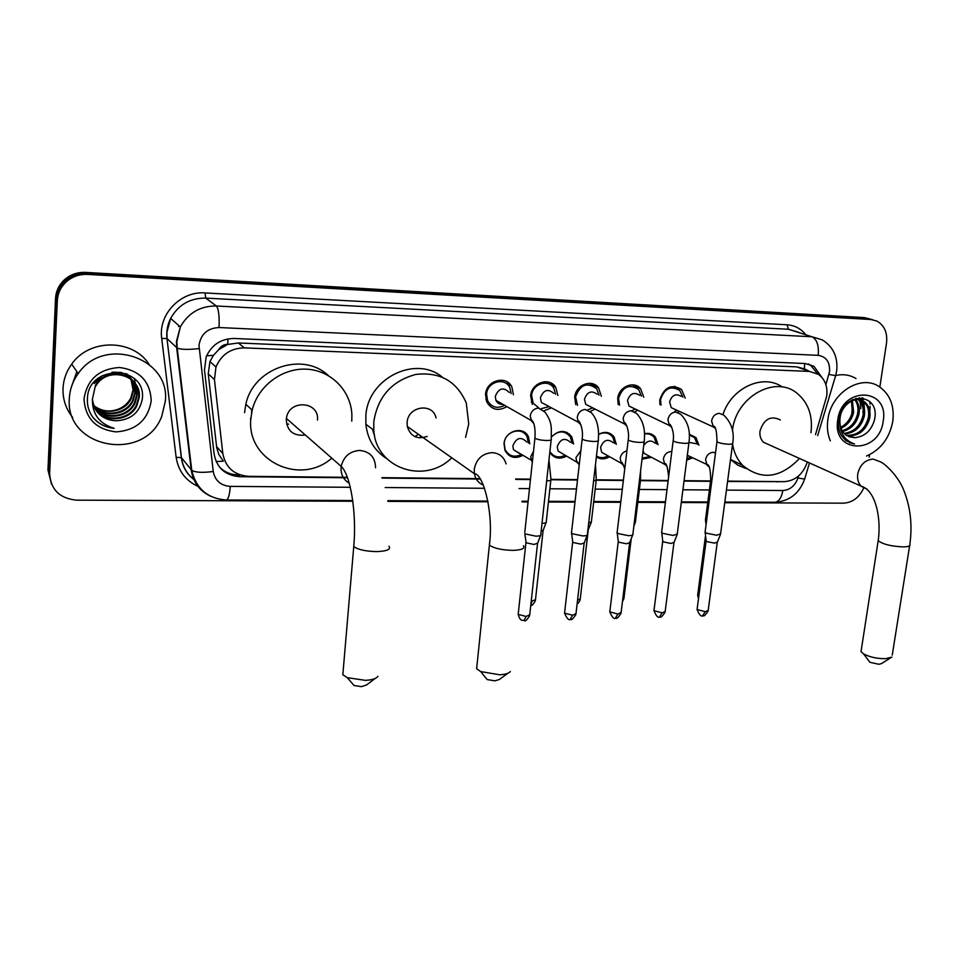 <?xml version="1.0" encoding="UTF-8"?>
<svg xmlns="http://www.w3.org/2000/svg" width="959" height="959" viewBox="0 0 959 959"><rect width="100%" height="100%" fill="white"/><g stroke="black" fill="none" stroke-linecap="round" stroke-linejoin="round"><path stroke-width="1.44" d="M522.679 455.465C514.935 459.205 509.037 457.515 504.973 450.382L504.026 443.729C504.782 430.651 523.542 425.448 528.481 436.824L529.788 443.849M527.234 436.081L527.018 434.559M566.613 456.1C559.624 459.721 554.014 458.474 549.807 452.336M569.25 435.326L569.25 433.876M609.552 456.724C604.925 459.493 600.538 459.553 596.378 456.916M610.559 434.835L610.655 433.792M651.509 457.311L642.015 459.217M651.053 434.871L651.173 434.043M692.53 457.899L686.704 460.116M506.891 406.616C498.26 411.519 491.511 409.877 486.633 401.689L485.542 394.365C486.321 380.339 506.304 374.813 511.866 386.968L513.425 394.784M509.553 385.722L509.708 383.96M551.473 407.863L544.077 410.716M532.293 404.362L530.651 395.815C531.466 382.689 549.543 376.623 555.717 387.304L557.922 395.492M595.048 409.061L590.336 411.459M575.748 404.65L574.693 397.23C575.556 384.847 592.039 378.457 598.584 387.868L601.353 396.307M637.639 410.212L634.942 411.891M618.183 404.482L617.716 398.608C618.627 386.861 633.791 380.279 640.528 388.611L643.777 397.194M679.272 411.327L677.857 412.346M659.912 404.638L659.768 399.963C664.107 387.148 671.372 383.66 681.573 389.498L685.229 398.153M566.278 433.024L566.385 432.197M523.89 432.988L523.962 431.958M815.486 434.667L826.73 396.055C827.785 386.537 825.028 379.308 818.447 374.358L809.492 371.421L244.461 347.865C230.891 348.105 221.397 354.494 215.967 367.009L214.444 379.62L222.824 453.571C225.557 467.572 234.14 475.161 248.609 476.335L347.326 477.318M218.76 349.639L227.703 344.365C223.711 344.389 220.726 346.139 218.76 349.639L213.449 355.309L209.937 361.579L208.247 373.794L216.722 447.745L218.772 454.362L223.327 461.147L216.159 461.591M250.743 420.893L250.527 418.376M374.633 435.949L372.452 429.2M178.518 326.539L178.925 325.676M803.954 368.783L796.773 366.889L238.276 342.962L228.194 344.389M727.629 481.106L784.066 481.67C795.083 480.879 802.767 474.525 807.118 462.622L807.31 462.01M381.922 477.666L480.111 478.637M515.594 478.997L530.507 479.14M551.029 479.344L577.546 479.62M596.294 479.8L623.41 480.075M640.516 480.243L668.159 480.519M684.079 480.675L710.583 480.938M695.91 437.496L689.281 434.307L695.91 437.496L698.907 445.132M644.484 433.708C648.907 432.737 652.552 433.876 655.429 437.124L658.09 444.712M598.62 434.343C604.745 431.118 609.9 431.958 614.06 436.872L616.313 444.341M551.437 436.968C558.845 429.716 565.618 429.644 571.756 436.765L573.566 444.053M507.299 384.367L507.671 382.245M550.502 384.679L550.898 382.977M552.636 385.746L552.911 384.247M592.794 385.11L593.13 383.936M594.832 386.081L595.143 384.859M634.151 385.734L634.367 385.062M636.129 386.633L636.428 385.698M607.754 433.36L607.862 432.689M352.828 501.245L76.72 500.166C59.722 498.536 50.683 489.641 49.628 473.482L57.312 300.73L56.413 299.604C56.821 292.651 59.506 286.657 64.469 281.61C70.618 275.796 77.991 273.063 86.586 273.399L867.523 318.544L872.594 319.695L867.523 318.544L86.586 273.399C77.991 273.063 70.618 275.796 64.469 281.61C59.506 286.657 56.821 292.651 56.413 299.604L48.789 471.708L56.413 299.604L55.526 298.501C55.934 291.572 58.607 285.59 63.558 280.579C69.671 274.789 77.008 272.056 85.579 272.392L864.155 317.585L869.202 318.736M51.522 484.127L47.95 469.946L55.526 298.501M286.609 424.07L288.647 424.118M821.731 377.235L813.987 366.326L805.296 363.533L234.248 338.467C221.038 338.635 211.687 344.749 206.185 356.808L204.471 369.898L214.145 454.17C216.866 468.028 225.389 475.544 239.738 476.695L347.482 477.762M808.509 363.964L810.595 365.151L817.548 373.782M862.525 398.884L863.1 401.21M863.136 401.353L863.723 406.304M863.699 488.071C859.204 497.577 852.467 502.612 843.512 503.175L724.74 502.708M57.312 300.73C57.72 293.742 60.417 287.712 65.404 282.653C71.565 276.815 78.962 274.07 87.605 274.406L870.928 319.515L876.862 321.049C884.402 325.389 887.626 332.689 886.524 342.986L879.847 387.04M869.585 454.674L869.202 457.167M707.73 502.636L681.286 502.54M665.402 502.468L637.807 502.36M620.749 502.3L593.657 502.192M574.98 502.12L548.428 502.013M528.061 501.941L522.092 501.917M487.975 501.785L387.892 501.389M859.216 397.745L859.696 399.627M859.732 399.795L859.875 400.49M860.055 401.581L860.295 403.583M727.569 481.502L781.237 481.646M382.102 478.097L480.375 479.068M515.786 479.416L530.471 479.56M551.137 479.764L577.498 480.027M596.45 480.207L623.362 480.483M640.672 480.651L668.111 480.915M684.019 481.07L710.535 481.334M240.17 474.921L238.132 474.909C230.699 474.717 224.442 472.056 219.371 466.913M830.326 440.888C827.617 434.427 826.802 427.366 827.857 419.694C830.902 393.034 860.643 374.01 879.043 386.525C890.048 394.149 894.615 405.801 892.757 421.504C889.472 438.191 880.71 449.699 866.504 456.028M835.673 375.508C843.093 373.866 849.866 374.885 856.003 378.529M869.825 401.509L870.065 404.159M870.125 406.304L869.849 411.243M841.307 435.494L845.922 440.684L854.541 443.969C844.16 440.289 839.293 432.293 839.928 420.006C839.593 426.611 841.618 431.646 846.018 435.134L854.709 437.676C864.742 436.705 871.347 430.735 874.512 419.766C880.925 391.883 841.906 391.176 838.705 419.371C837.83 425.352 838.705 430.723 841.307 435.494M883.179 421.241C879.283 454.806 831.837 454.063 837.758 419.97C841.834 385.626 889.628 387.556 883.179 421.241M846.234 435.302C857.418 435.686 864.778 429.872 868.315 417.836C869.489 410.332 867.631 404.746 862.752 401.078L857.718 399.208L852.048 399.783M846.821 435.698C858.329 436.561 865.941 430.783 869.669 418.352C870.844 410.848 868.986 405.249 864.107 401.581C855.44 395.168 841.043 404.878 840.036 418.472L839.928 420.006M844.052 433.372C853.786 432.101 860.079 426.24 862.932 415.786C864.059 408.786 862.441 403.403 858.065 399.615M844.579 433.912C854.697 433.012 861.266 427.139 864.275 416.302C865.426 408.894 863.603 403.343 858.808 399.663M842.17 430.783C850.213 428.277 855.356 422.595 857.598 413.761C858.581 408.39 857.694 403.763 854.925 399.879M842.613 431.502C851.101 429.26 856.531 423.518 858.928 414.264C859.959 408.486 858.892 403.643 855.74 399.735M840.683 427.33C846.821 423.986 850.705 418.795 852.335 411.747L851.448 401.066M841.007 428.301C847.636 425.125 851.856 419.778 853.642 412.25L852.359 400.658M857.466 399.172L855.919 398.285M858.185 399.268L856.003 398.261M852.527 405.046L851.748 414.048M848.691 436.669L854.709 437.676M849.374 442.686L854.541 443.969M69.324 398.476C69.815 389.414 72.788 381.119 78.23 373.59C103.98 335.326 170.498 357.695 165.344 401.162L161.807 416.146C144.989 462.706 64.984 448.908 69.324 398.476M72.704 417.513C65.895 408.978 62.671 399.256 63.018 388.359C63.486 379.536 66.375 371.469 71.685 364.144C89.463 338.251 132.953 338.863 149.089 364.324M93.347 417.92C98.813 424.106 105.754 427.57 114.181 428.325C99.328 423.794 92.076 414.048 92.424 399.088C94.366 412.838 102.541 420.054 116.95 420.737C131.227 419.598 139.678 412.358 142.316 399.016C146.763 365.055 88.42 363.773 87.449 398.213C86.945 405.513 88.911 412.082 93.347 417.92M151.222 400.766C148.058 419.91 136.382 430.291 116.195 431.898C96.032 429.488 85.303 418.484 84.008 398.884C87.197 379.32 99.053 368.855 119.599 367.489C139.726 370.318 150.275 381.418 151.222 400.766M95.241 409.097C105.118 422.571 129.237 420.426 136.322 405.321L138.743 396.798C141.488 374.801 107.084 364.792 95.504 385.266L92.424 399.088M95.432 409.409C105.178 423.207 129.645 421.193 136.801 405.921L139.223 397.386C141.98 375.353 107.528 365.343 95.924 385.854M94.569 407.803C104.843 420.018 127.631 417.405 134.428 402.912L136.825 394.437L133.145 381.071M94.725 408.126C104.903 420.653 128.026 418.16 134.895 403.511L137.305 395.024L137.293 392.015L135.926 385.962L133.397 381.334M93.982 406.46C104.567 417.453 126.037 414.42 132.558 400.538L134.943 392.123L132.066 380.052M94.114 406.796C104.627 418.1 126.432 415.163 133.013 401.126L135.411 392.699L132.342 380.303M93.598 405.429C104.375 415.535 124.85 412.202 131.167 398.776L130.712 398.201C127.955 403.176 124.035 406.748 118.94 408.906C109.686 412.55 101.222 411.363 93.562 405.345M130.712 398.201L133.073 389.822L130.915 379.105M131.167 398.776L133.541 390.397L131.203 379.332M132.929 380.771C129.633 376.336 125.245 373.471 119.743 372.164M94.737 381.61L94.258 383.528L102.337 375.628M133.181 381.035C128.015 374.478 120.906 371.577 111.867 372.332M131.863 379.74L131.263 378.805M131.047 378.517L126.348 373.782M132.138 379.98L131.515 379.069M131.299 378.781L125.605 373.519M130.748 378.769L130.196 377.81M130.004 377.498L129.405 376.575M129.189 376.288L127.535 374.274M131.035 379.009L130.472 378.05M130.268 377.738L129.657 376.839M129.441 376.551L127.403 374.214M134.344 378.577L136.334 388.731M96.008 410.356C101.031 417.237 108.007 420.701 116.95 420.737M92.795 417.189C98.238 423.674 105.37 427.39 114.181 428.325M890.899 657.694L881.501 663.604L878.888 664.275L869.897 662.309L868.77 660.811M861.326 649.699L861.026 651.629L863.591 653.93C869.765 657.119 877.077 658.701 885.529 658.701L891.858 657.095M780.374 419.958C770.784 415.247 763.987 418.927 760.007 431.023C759.48 435.662 760.655 439.426 763.532 442.291L769.514 444.988M732.424 430.747L732.472 430.351C735.769 396.99 775.196 374.741 797.037 393.262C808.269 402.624 812.92 415.619 811.002 432.257L810.93 432.761M722.966 414.432C731.645 387.64 763.1 373.399 782.352 387.004M799.482 458.486C780.278 478.301 761.338 480.591 742.638 465.355C737.291 459.685 733.935 452.6 732.568 444.113M746.174 468.567L737.771 465.163L730.518 459.433M507.982 673.206L499.339 679.499L494.928 680.866L487.16 679.559L485.326 677.282M476.995 665.234L476.635 668.747L480.687 671.588L499.663 674.776C505.309 674.465 508.869 673.374 510.356 671.492M436.069 417.992C432.917 402.324 407.875 406.065 407.119 422.475L407.287 426.479C410.464 436.405 417.093 439.725 427.175 436.441M451.773 457.791C424.861 484.882 375.712 468.495 373.794 430.219L373.806 421.66C377.834 396.666 391.835 380.915 415.798 374.43C440.025 371.708 456.856 381.262 466.302 403.08L468.735 423.962L465.571 437.352M386.705 458.63C374.501 450.814 367.561 439.354 365.87 424.25L365.87 415.798C367.585 378.433 415.559 354.746 442.363 377.175M373.89 431.238L373.566 430.052M418.424 434.319L414.887 436.621M373.399 432.653L374.106 432.929M421.265 436.321L419.239 437.843M374.286 434.127L373.662 433.432M375.041 678.54L366.614 684.942L361.423 686.632L354.039 685.529L351.953 683.084M343.178 670.761L342.831 674.788L347.326 677.665L365.355 680.363C372.152 679.979 376.36 678.624 377.966 676.311M317.489 420.042C319.539 400.934 288.467 399.148 286.405 418.448L286.285 419.539C287.005 430.651 292.939 435.865 304.111 435.182M251.486 412.861L251.809 409.817M331.035 458.81C299.388 485.793 246.331 460.5 250.85 418.687L252.181 410.152C257.971 385.758 282.725 367.489 307.204 369.215C331.718 370.713 351.306 391.404 351.905 415.427L351.749 421.133M244.545 412.694L245.84 404.29C253.248 367.908 302.852 351.186 328.29 375.52M682.88 397.11L679.751 390.481C670.773 385.302 664.359 388.371 660.523 399.675L661.003 405.142M681.202 396.379C675.783 393.202 671.911 395.036 669.574 401.881L671.276 407.659L675.34 409.529M720.7 533.839L716.613 535.23L705.848 533.06L705.165 531.574M720.401 534.571L717.38 542.111L714.419 543.13L706.663 541.559L706.124 540.504M634.57 385.926L634.666 385.122M674.716 411.471L676.934 410.26M641.439 396.115L638.658 389.546C629.392 383.6 622.691 386.525 618.543 398.321L619.586 405.166M639.677 395.312C634.103 391.656 630.051 393.406 627.522 400.55L628.996 406.053L633.647 408.294M677.39 533.983L673.086 535.458L662.285 533.264L661.71 531.777M677.078 534.762L674.081 542.362L670.964 543.453L663.196 541.859L662.717 540.816M593.357 385.374L593.501 384.068M631.741 410.752L635.326 409.097M599.039 395.18L596.654 388.731C587.136 381.838 580.123 384.571 575.592 396.93L577.546 405.333M597.217 394.293C591.487 390.061 587.244 391.692 584.475 399.184L585.697 404.314L591.032 407.024M633.012 534.115C633.288 535.086 631.765 535.613 628.481 535.685L617.668 533.468L617.188 531.993M632.688 534.954L629.727 542.614L626.443 543.777L618.651 542.171L618.255 541.14M551.185 385.027L551.377 383.24M587.807 409.805L592.758 407.899M555.633 394.317L553.715 388.071C548.296 378.613 532.341 383.936 531.61 395.516L533.096 403.092L538.958 408.066M553.787 393.37C547.937 388.431 543.477 389.905 540.408 397.793L541.344 402.432L547.457 405.705M587.555 534.247C587.855 535.278 586.261 535.841 582.76 535.925L571.924 533.672L571.564 532.221M587.208 535.158L584.283 542.878L580.818 544.113L573.002 542.482L572.679 541.463M508.03 384.919L508.258 382.677M541.332 408.606L549.207 406.652M511.171 393.55L509.792 387.604C504.913 376.851 487.268 381.694 486.585 394.065L487.568 400.562C491.583 407.443 497.289 409.037 504.662 405.345M509.325 392.543C503.415 386.777 498.74 388.047 495.288 396.355L495.923 400.371C497.385 403.224 499.711 404.554 502.9 404.35M535.014 437.304L534.918 438.155C535.542 428.301 534.307 422.128 531.214 419.634L530.207 416.062C531.118 411.327 533.827 408.654 538.335 408.066L544.868 411.974C552.672 422.475 551.221 428.229 551.257 439.066C551.988 440.037 550.346 440.517 546.342 440.505L545.851 440.493C540.468 440.169 536.824 439.39 534.918 438.155L524.777 532.449M540.948 534.391C541.284 535.482 539.593 536.069 535.901 536.165L525.041 533.887M540.588 535.35L537.687 543.154L534.043 544.46L526.215 542.806L525.952 541.799M697.373 444.377L694.604 437.748L689.281 434.859M695.982 443.693L689.173 442.387M706.531 521.145L705.512 519.562M686.872 458.786L691.007 457.119M687.267 455.705L689.677 456.448M656.567 443.933L654.11 437.352C651.605 434.475 648.392 433.348 644.496 433.995M655.081 443.178C650.933 439.69 647.121 440.529 643.669 445.683M608.45 433.624L608.545 432.869M642.146 458.15L650.01 456.52M643.045 450.838L644.22 453.439L648.596 455.765M614.827 443.537L612.729 437.064C608.965 432.557 604.266 431.694 598.62 434.463M613.281 442.71C607.67 438.383 603.439 439.965 600.586 447.469L601.653 452.3L606.591 455.069M566.997 433.42L567.093 432.509M596.474 456.028C600.154 458.21 604.014 458.162 608.078 455.897M635.565 521.732L634.247 522.895M572.115 443.226L570.413 436.908C564.707 430.243 558.39 430.279 551.437 436.98M570.509 442.315C564.791 437.352 560.368 438.802 557.239 446.654L558.066 451.054L563.64 454.35M524.573 433.552L524.693 432.413M549.891 451.569C553.703 457.083 558.797 458.318 565.175 455.249M591.511 521.72L588.694 523.182M591.212 522.535L587.795 530.854M528.373 442.998L527.126 436.908C522.511 426.228 504.913 431.094 504.194 443.346L505.105 449.603C508.773 456.112 514.156 457.767 521.276 454.59M526.731 442.003C520.965 436.309 516.35 437.58 512.873 445.815L513.449 449.675L519.718 453.607M546.402 521.708C546.714 522.667 545.251 523.206 542.003 523.338M546.067 522.583L543.238 530.207L541.128 531.346M206.569 355.837L213.449 355.309M808.413 370.785L804.313 368.795L804.745 363.509M237.388 474.885L237.52 473.878M227.703 344.365L227.942 338.887M796.773 366.889L809.492 371.421M216.566 446.618L222.824 453.571M208.247 373.794L214.444 379.62M238.276 342.962L244.461 347.865M85.579 272.392L87.605 274.406M864.155 317.585L870.928 319.515M825.879 384.631L829.523 371.708C830.098 362.154 826.322 356.7 818.195 355.345L219.024 327.534C207.54 328.146 200.851 334.068 198.981 345.324L213.234 471.48C215.044 480.675 220.738 485.638 230.316 486.393L350.299 487.292M211.208 496.534C199.796 491.224 193.143 482.353 191.225 469.934L176.672 347.733L176.48 341.284L180.352 326.923C188.288 312.886 200.287 305.897 216.362 305.993L811.961 336.765L822.271 339.858C833.131 346.69 837.95 356.892 836.727 370.438M198.993 486.836C185.974 481.13 178.362 471.289 176.144 457.299L161.711 338.455C158.067 314.432 180.616 290.877 205.082 292.939L787.039 324.777L788.502 329.261L811.961 336.765C816.96 339.366 819.034 345.552 818.195 355.345M219.024 327.534C219.515 316.038 218.628 308.858 216.362 305.993L205.706 298.105C190.038 297.985 178.362 304.746 170.654 318.4L166.902 332.365L167.094 338.635L177.211 348.105C181.179 349.627 188.467 349.783 199.064 348.573M787.039 324.777C794.591 325.317 800.789 328.565 805.644 334.535M798.655 332.293L788.502 329.261L205.706 298.105L205.082 292.939M49.628 473.482L48.789 471.708M161.711 338.455L166.974 338.551C166.219 331.538 167.453 324.813 170.654 318.4L180.352 326.923L176.84 341.548L177.211 348.105L191.776 470.437L181.443 457.659C182.761 467.057 187.209 474.561 194.809 480.171M194.857 480.267C187.053 474.621 182.546 467.045 181.323 457.539L166.974 338.551L181.443 457.659L176.144 457.299M726.431 490.097L782.808 490.517C790.06 489.965 795.107 485.781 797.984 477.954L798.571 475.964M385.17 487.544L484.547 488.287M519.035 488.551L529.488 488.622M549.891 488.778L576.479 488.97M595.179 489.114L622.307 489.318M639.389 489.45L667.008 489.653M682.916 489.773L709.396 489.965M230.316 486.393C229.633 494.616 228.35 499.159 226.444 500.011C207.731 498.656 196.163 488.79 191.776 470.437C195.732 472.535 202.888 472.883 213.234 471.48M352.732 500.526L226.084 500.011M782.808 490.517C781.561 497.613 778.996 501.533 775.112 502.264L774.369 502.252M797.984 477.954C803.174 479.044 805.488 479.152 804.901 478.265L809.48 462.993M828.924 374.43L835.637 375.628L836.62 371.193M190.481 463.677L191.141 465.091M776.622 481.598L777.437 481.993M238.132 474.909L239.738 476.695M861.817 397.829L863.244 405.106M863.244 409.781L862.944 412.478M859.576 397.733L860.103 399.759M860.127 399.879L860.343 400.91M860.547 402.217L860.762 408.666M862.956 398.009L863.376 399.447M863.927 401.977L864.359 408.714M71.913 385.446L76.852 371.589M763.532 442.291L861.458 486.309C875.519 490.277 881.549 518.292 878.18 540.672C882.76 544.256 891.091 546.33 903.198 546.894C908.509 546.762 910.726 545.875 909.875 544.209C912.417 525.508 910.559 507.97 904.301 491.595C898.871 476.335 884.474 463.029 879.835 461.615L873.11 459.061C865.042 459.852 859.911 464.839 857.73 474.022C857.082 479.128 858.269 483.228 861.314 486.345L867.044 489.138M861.026 651.629L878.42 539.15M506.088 463.928C504.002 456.928 499.351 453.175 492.147 452.648C482.245 453.499 476.275 459.049 474.261 469.263L474.393 473.71C475.448 479.248 478.457 483.072 483.396 485.194M523.398 545.767C525.256 548.512 521.756 550.046 512.885 550.37C501.653 550.082 493.813 548.296 489.39 545.024L489.665 542.243M375.544 467.752C375.305 457.395 370.066 451.617 359.841 450.418C349.831 451.138 343.622 456.472 341.2 466.386L341.056 467.608C340.769 474.585 343.49 479.788 349.244 483.216M388.934 546.234C391.188 549.387 387.112 551.161 376.731 551.593C365.775 551.365 358.115 549.699 353.751 546.594L354.003 543.405M717.224 542.59L708.198 610.344L705.309 611.722L697.073 609.504L697.169 608.785M702.635 615.618L705.309 611.722M717.068 441.044L716.984 441.715C718.926 442.998 722.69 443.825 728.277 444.197L728.72 444.209C731.909 444.233 733.227 443.849 732.7 443.082C734.558 432.065 731.549 422.727 723.709 415.079L719.178 413.293C715.078 413.868 712.549 416.41 711.59 420.905L713.316 426.947L715.522 428.481M673.925 542.89L665.186 611.398L662.142 612.861L653.966 610.679L654.062 609.912M659.576 616.793L662.142 612.861M673.23 440.145L673.146 440.852C675.076 442.135 678.816 442.95 684.354 443.31L684.81 443.322C688.178 443.334 689.581 442.938 689.006 442.123C690.6 430.747 687.795 421.433 680.59 414.18L675.615 412.034C671.42 412.61 668.855 415.175 667.908 419.742L669.406 425.496L671.791 427.318M629.56 543.19L621.132 612.477L617.92 614.036L609.804 611.89L609.9 611.075M615.462 618.016L617.92 614.036M628.313 439.222L628.217 439.977C630.147 441.236 633.851 442.051 639.329 442.399L639.809 442.411C643.369 442.423 644.844 441.991 644.22 441.128C645.527 429.296 642.938 420.03 636.44 413.353L630.986 410.74C626.695 411.327 624.081 413.928 623.146 418.544L624.381 423.914L626.97 426.132M584.103 543.489L575.999 613.592L572.619 615.234L564.551 613.137L564.659 612.262M570.269 619.262L572.619 615.234M582.245 438.275L582.161 439.078C584.079 440.325 587.747 441.116 593.177 441.452L593.669 441.464C597.445 441.476 598.991 441.032 598.32 440.121C599.303 427.714 596.93 418.544 591.212 412.61L585.242 409.421C580.842 410.008 578.181 412.646 577.258 417.321L578.193 422.188L580.998 424.885M537.508 543.801L529.74 614.719L526.191 616.469L518.184 614.407L518.28 613.484M523.95 620.533L526.191 616.469M495.923 400.371L530.842 420.27L533.851 423.59M715.522 452.768L712.885 452.3C708.929 452.888 706.483 455.345 705.572 459.673L707.059 465.247L709.192 466.817M711.854 480.687L710.799 479.248M698.823 596.162L697.744 594.652M671.803 451.569L670.821 451.545C666.769 452.133 664.287 454.626 663.388 459.001L664.671 464.3L666.973 466.146M631.214 538.778L624.009 597.901L622.751 599.135M626.922 450.862C623.194 451.809 620.952 454.29 620.197 458.318L621.264 463.269L623.722 465.463M640.6 470.869L640.504 480.279L639.305 481.454M588.179 530.651L580.267 598.8L577.534 600.298M580.842 450.694L575.963 457.611L576.791 462.118L579.248 464.647M595.467 464.779L596.27 479.764L593.561 481.214M543.07 530.795L535.482 599.723L531.202 601.329M530.818 604.901L532.041 601.341M533.504 451.293L530.663 456.892L532.293 462.55M548.956 460.032L550.946 479.236C551.581 480.195 550.166 480.723 546.678 480.831M209.937 361.579L215.967 367.009M681.573 389.498L674.261 386.333M640.528 388.611L632.137 384.823M598.584 387.868L588.958 383.288M555.717 387.304L544.652 381.73M63.558 280.579L65.404 282.653M810.595 365.151L813.987 366.326M387.796 500.67L487.843 501.089M521.972 501.221L528.133 501.245M548.512 501.329L575.064 501.437M593.741 501.521L620.833 501.629M637.891 501.701L665.486 501.809M681.37 501.881L707.814 501.989M724.824 502.06L775.112 502.264C789.629 501.161 799.506 493.334 804.745 478.793M817.679 435.59L835.577 375.844M190.625 464.851L191.249 466.074M864.107 401.581L862.752 401.078M859.504 397.733L860.007 399.723M860.043 399.855L860.223 400.814M860.427 402.061L860.714 406.808M78.23 373.59L71.685 364.144M136.801 405.921L136.322 405.321M134.895 403.511L134.428 402.912M869.897 662.309L863.591 653.93M742.638 465.355L730.578 459.493M909.635 545.707L892.254 655.117M487.16 679.559L480.687 671.588M407.287 426.479L474.393 473.71C483.36 473.59 493.777 513.509 489.39 545.024L476.635 668.747M373.794 430.219L365.87 424.25M354.039 685.529L347.326 677.665M286.405 418.448L341.2 466.386C350.407 474.837 356.88 512.633 353.751 546.594L342.831 674.788M252.181 410.152L245.84 404.29M708.114 611.039C705.333 615.282 703.63 616.805 702.983 615.606C701.281 617.093 699.315 615.055 697.073 609.504L706.088 541.08M705.045 532.413L716.984 441.715C716.805 431.202 715.63 426.024 713.448 426.168L713.316 426.947L671.276 407.659M706.196 541.212L705.201 532.593M732.616 443.741L720.605 533.672M665.102 612.142C662.309 616.457 660.571 618.004 659.912 616.793C658.234 618.279 656.244 616.241 653.966 610.679L662.693 541.427M661.602 532.689L673.146 440.852C674.884 431.406 669.586 422.296 669.586 424.681L669.406 425.496L628.996 406.053M662.813 541.571L661.758 532.868M688.91 442.818L677.282 533.803M621.048 613.281C618.267 617.656 616.517 619.226 615.786 618.016C614.168 619.514 612.166 617.476 609.804 611.89L618.231 541.787M617.069 532.964L628.217 439.977C629.979 429.524 624.309 420.438 624.621 423.099L624.381 423.914L585.697 404.314M618.351 541.931L617.248 533.144M644.136 441.883L632.904 533.935M575.915 614.431C573.146 618.867 571.372 620.473 570.569 619.25C569.011 620.785 567.009 618.747 564.551 613.137L572.655 542.171M571.444 533.252L582.161 439.078C583.923 427.654 578.001 418.556 578.505 421.421L578.193 422.188L541.344 402.432M572.787 542.303L571.624 533.444M533.096 403.092L531.31 402.121M598.236 440.912L587.423 534.067M529.668 615.618C526.923 620.113 525.112 621.756 524.237 620.533C522.943 619.694 520.473 622.415 518.184 614.407L525.94 542.554M526.083 542.698L524.849 533.743M487.568 400.562L485.925 399.615M551.173 439.917L540.816 534.199M687.327 455.261L707.215 464.659C709.312 464.42 710.475 469.514 710.715 479.944L705.404 520.329M706.052 524.825L705.548 520.485M698.512 598.608L697.661 595.299L705.536 535.482M644.22 453.439L664.671 464.3L664.875 463.712C666.301 462.717 667.548 467.057 668.639 476.731M623.937 598.62L622.451 601.593M601.653 452.3L621.264 463.269L621.504 462.682C621.744 461.387 622.823 463.485 624.741 468.975M640.408 481.058L635.469 521.564M633.851 526.167L635.266 522.499M580.195 599.567C579.176 602.168 578.157 603.547 577.138 603.738M558.066 451.054L576.791 462.118L577.078 461.591L579.284 464.384M596.174 480.591L591.403 521.552M535.41 600.538C533.276 604.53 531.73 606.1 530.783 605.261M513.449 449.675L532.473 460.943M550.85 480.123L546.282 521.528"/></g></svg>
